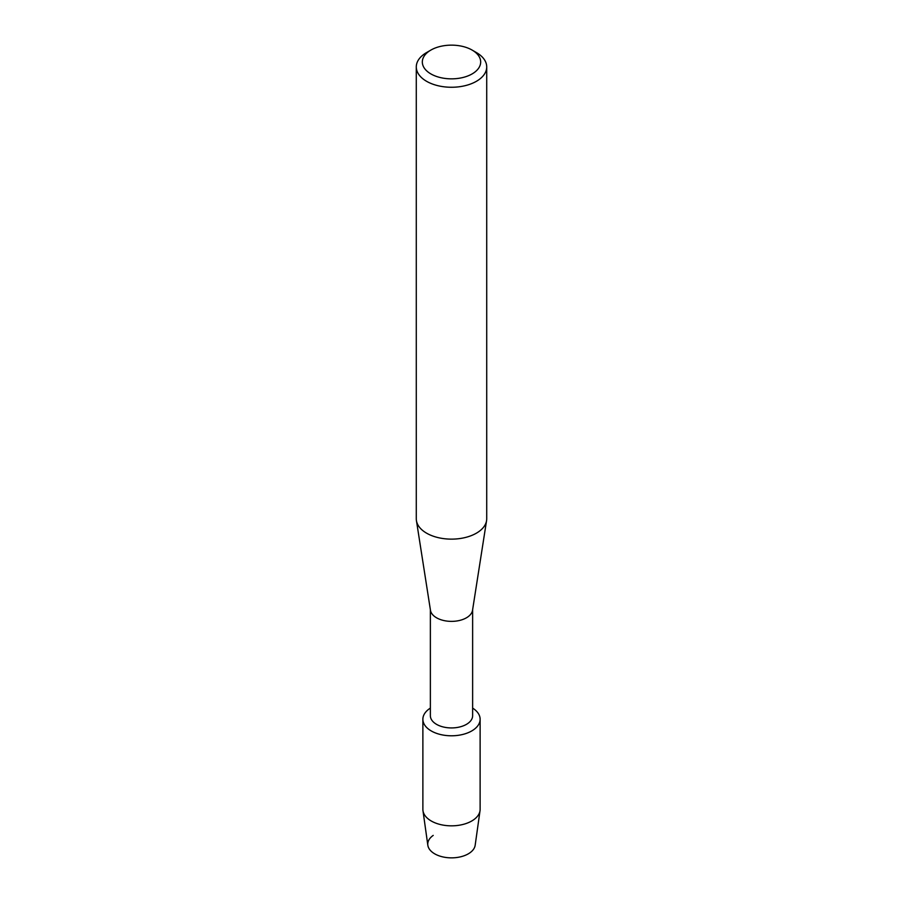 <?xml version="1.0" encoding="UTF-8"?>
<svg xmlns="http://www.w3.org/2000/svg" width="903" height="903" viewBox="0 0 903 903"><rect width="100%" height="100%" fill="white"/><g stroke="black" fill="none" stroke-linecap="round" stroke-linejoin="round"><path stroke-width="1.35" d="M480.125 719.262A28.625 16.525 180 0 1 471.738 730.945A28.625 16.525 180 0 0 472.63 708.11A28.625 16.525 180 0 1 480.125 719.262L480.125 809.314A28.625 16.525 180 0 1 480.035 810.646L475.17 845.253A23.749 13.714 180 0 1 468.296 853.843A23.749 13.714 180 0 1 435.517 854.283A23.749 13.714 180 0 1 433.214 835.399M472.63 609.717L472.63 715.729A21.13 12.202 180 0 1 466.445 724.353A21.13 12.202 180 0 1 443.418 727.005A21.13 12.202 180 0 1 430.37 715.729L430.37 609.717M471.738 730.945A28.625 16.525 180 0 1 431.713 731.204A28.625 16.525 180 0 1 430.37 708.11A28.625 16.525 180 0 0 422.875 719.262A28.625 16.525 180 0 0 440.54 734.534A28.625 16.525 180 0 0 471.738 730.945M472.134 50.083L476.4 52.555A35.217 20.329 180 0 1 486.717 66.924L486.717 518.796A35.217 20.329 180 0 1 486.57 520.625L472.54 610.27A21.13 12.202 180 0 1 466.445 617.799A21.13 12.202 180 0 1 444.299 620.643A21.13 12.202 180 0 1 430.46 610.27L416.43 520.625A35.217 20.329 180 0 1 416.283 518.796L416.283 66.924A35.217 20.329 180 0 1 426.6 52.555L430.866 50.083A29.178 16.852 180 0 1 472.134 50.083A29.178 16.852 180 0 1 472.134 73.911A29.178 16.852 180 0 1 430.866 73.911A29.178 16.852 180 0 1 430.866 50.083L426.6 52.555M486.57 520.625A35.217 20.329 180 0 1 476.4 533.176A35.217 20.329 180 0 1 439.501 537.917A35.217 20.329 180 0 1 416.43 520.625M486.717 66.924A35.217 20.329 180 0 1 476.4 81.304A35.217 20.329 180 0 1 438.023 85.717A35.217 20.329 180 0 1 416.283 66.924M480.035 810.646A28.625 16.525 180 0 1 471.738 820.996A28.625 16.525 180 0 1 441.623 824.823A28.625 16.525 180 0 1 422.965 810.646A28.625 16.525 180 0 1 422.875 809.314L422.875 719.262M468.296 853.843A23.749 13.714 180 0 1 443.305 857.015A23.749 13.714 180 0 1 427.83 845.253L422.965 810.646"/></g></svg>
